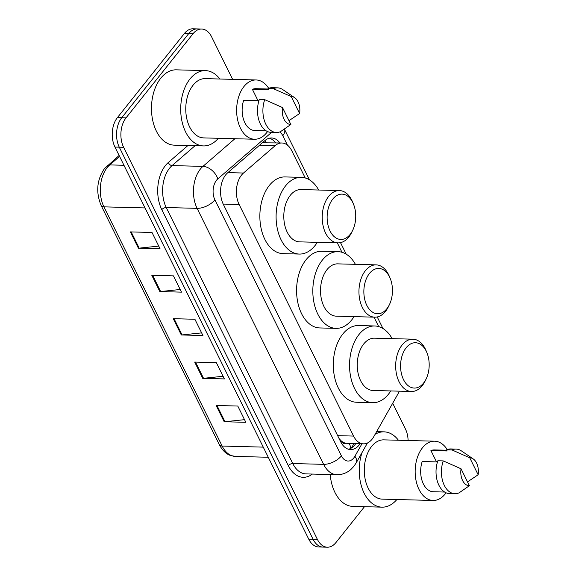 <?xml version="1.0" encoding="UTF-8"?>
<svg xmlns="http://www.w3.org/2000/svg" width="576" height="576" viewBox="0 0 576 576"><rect width="100%" height="100%" fill="white"/><g stroke="black" fill="none" stroke-linecap="round" stroke-linejoin="round"><path stroke-width="0.86" d="M305.237 177.97L291.787 150.761A20.93 13.198 91.5 0 0 281.858 142.992A20.93 13.198 91.5 0 0 275.213 145.606L243.497 173.03A20.93 13.198 91.5 0 0 241.553 175.068A20.93 13.198 91.5 0 0 239.126 204.494L353.578 436.075A20.93 13.198 91.5 0 0 363.506 443.844A20.93 13.198 91.5 0 0 373.795 436.658L397.944 393.934A20.93 13.198 91.5 0 0 399.269 391.162M345.672 443.218A20.93 13.198 -88.5 0 1 340.927 440.611L341.071 440.899A6.977 4.399 91.5 0 0 345.672 443.218L347.904 443.405M281.858 142.992L262.361 142.798M339.106 438.588L340.927 440.611M378.684 326.585L374.026 317.16M341.957 252.281L337.298 242.849M279.835 142.942A20.93 13.198 91.5 0 0 271.584 137.959A20.93 13.198 91.5 0 0 264.931 140.573L227.671 172.8A20.93 13.198 91.5 0 0 225.727 174.83A20.93 13.198 91.5 0 0 223.294 204.257L340.704 441.821A20.93 13.198 91.5 0 0 350.633 449.59A20.93 13.198 91.5 0 0 360.094 443.75M364.493 506.693L335.938 542.549A20.93 13.198 -88.5 0 1 327.348 547.2A20.93 13.198 -88.5 0 1 317.419 539.431L123.61 147.283A20.93 13.198 -88.5 0 1 126.043 117.857L193.082 33.674A20.93 13.198 -88.5 0 1 201.672 29.03A20.93 13.198 -88.5 0 1 211.594 36.792L232.625 79.344M392.695 403.222L405.41 428.94A20.93 13.198 -88.5 0 1 408.118 440.496M327.348 547.2L318.686 546.97A20.93 13.198 -88.5 0 1 308.765 539.208L114.955 147.06A20.93 13.198 -88.5 0 1 117.382 117.634L184.421 33.451L188.748 33.559A20.93 13.198 -88.5 0 1 197.338 28.915A20.93 13.198 -88.5 0 0 188.748 33.559L121.716 117.749L188.748 33.559L193.082 33.674M114.955 147.06L119.282 147.175A20.93 13.198 -88.5 0 1 121.716 117.749A20.93 13.198 -88.5 0 0 119.282 147.175L313.092 539.316L119.282 147.175L123.61 147.283M323.021 547.085A20.93 13.198 -88.5 0 1 313.092 539.316A20.93 13.198 -88.5 0 0 323.021 547.085M355.759 443.635A20.93 13.198 -88.5 0 1 348.473 449.244M269.41 138.19A20.93 13.198 -88.5 0 1 275.508 142.826M244.526 419.666L224.978 421.711A5.58 2.779 153.7 0 1 224.186 421.747L245.83 422.309L237.787 406.044L216.144 405.475L224.186 421.747M223.078 376.272L203.537 378.317A5.58 2.779 153.7 0 1 202.738 378.353L224.388 378.922L216.346 362.65L194.695 362.081L202.738 378.353M158.746 246.096L139.198 248.148A5.58 2.779 153.7 0 1 138.406 248.177L160.049 248.746L152.006 232.474L130.363 231.905L138.406 248.177M180.187 289.49L160.646 291.535A5.58 2.779 153.7 0 1 159.847 291.571L181.498 292.14L173.455 275.868L151.805 275.299L159.847 291.571M201.636 332.885L182.088 334.93A5.58 2.779 153.7 0 1 181.296 334.958L202.939 335.527L194.897 319.255L173.254 318.686L181.296 334.958M184.421 33.451A20.93 13.198 -88.5 0 1 193.01 28.8L201.672 29.03M218.34 138.29A37.67 23.76 -88.5 0 1 203.479 145.922A37.67 23.76 -88.5 0 1 181.807 120.528A37.67 23.76 -88.5 0 1 189.994 78.977A37.67 23.76 -88.5 0 1 205.452 70.61A37.67 23.76 -88.5 0 1 219.895 79.013M203.479 145.922L174.254 145.152A37.67 23.76 -88.5 0 1 152.582 119.758A37.67 23.76 -88.5 0 1 160.769 78.206A37.67 23.76 -88.5 0 1 176.234 69.84L205.452 70.61M267.545 131.566A29.65 18.698 -88.5 0 1 266.731 132.653A29.65 18.698 -88.5 0 1 254.556 139.241A29.65 18.698 -88.5 0 1 237.499 119.254A29.65 18.698 -88.5 0 1 243.943 86.551A29.65 18.698 -88.5 0 1 256.118 79.963A29.65 18.698 -88.5 0 1 268.682 88.308M254.556 139.241L203.688 137.902A29.65 18.698 -88.5 0 1 186.631 117.914A29.65 18.698 -88.5 0 1 193.075 85.212A29.65 18.698 -88.5 0 1 205.243 78.631L256.118 79.963M257.998 100.663L252.389 89.33A20.93 13.198 -88.5 0 1 255.888 88.682L268.258 89.006M252.389 89.33L268.625 89.755L268.042 88.567A22.32 14.076 -88.5 0 1 272.16 87.71L277.567 87.854A22.32 14.076 -88.5 0 1 282.809 89.618L294.696 97.697A13.954 8.798 -88.5 0 1 299.606 113.522L291.233 96.588A13.954 8.798 -88.5 0 1 294.696 97.697M268.042 88.567L273.449 88.711A22.32 14.076 -88.5 0 1 277.567 87.854M273.449 88.711L291.233 96.588M299.606 113.522L288.986 120.658M258.934 100.692L243.662 100.289A20.93 13.198 -88.5 0 0 254.786 130.522L266.126 130.817M290.873 124.488A13.954 8.798 -88.5 0 1 282.506 107.554L290.873 124.488L280.519 131.63A22.32 14.076 -88.5 0 1 276.401 132.487A22.32 14.076 -88.5 0 1 264.722 99.67L259.315 99.533A22.32 14.076 -88.5 0 0 270.986 132.343L276.401 132.487M282.506 107.554L264.722 99.67M386.87 308.722A22.673 14.299 -88.5 0 1 366.811 305.345A22.673 14.299 -88.5 0 1 369.446 273.47A22.673 14.299 -88.5 0 1 390.118 278.194A22.673 14.299 -88.5 0 1 389.426 304.61A22.673 14.299 -88.5 0 1 386.87 308.722M389.426 304.61L388.454 306.619A26.158 16.495 -88.5 0 1 385.502 311.364A26.158 16.495 -88.5 0 1 374.767 317.174A26.158 16.495 -88.5 0 1 359.712 299.542A26.158 16.495 -88.5 0 1 365.4 270.684A26.158 16.495 -88.5 0 1 376.135 264.874A26.158 16.495 -88.5 0 1 389.254 276.142L390.118 278.194M376.135 264.874L337.716 263.866A26.158 16.495 91.5 0 0 326.974 269.676A26.158 16.495 91.5 0 0 321.293 298.534A26.158 16.495 91.5 0 0 336.341 316.166L374.767 317.174M354.038 316.634A38.369 24.199 -88.5 0 1 351.77 319.846A38.369 24.199 -88.5 0 1 336.017 328.37A38.369 24.199 -88.5 0 1 313.949 302.508A38.369 24.199 -88.5 0 1 322.286 260.186A38.369 24.199 -88.5 0 1 338.033 251.662A38.369 24.199 -88.5 0 1 355.406 264.334M336.017 328.37L319.788 327.946A38.369 24.199 -88.5 0 1 297.713 302.083A38.369 24.199 -88.5 0 1 306.05 259.762A38.369 24.199 -88.5 0 1 321.797 251.237L338.033 251.662M350.143 234.418A22.673 14.299 -88.5 0 1 330.084 231.041A22.673 14.299 -88.5 0 1 332.719 199.159A22.673 14.299 -88.5 0 1 353.39 203.89A22.673 14.299 -88.5 0 1 352.699 230.299A22.673 14.299 -88.5 0 1 350.143 234.418M352.699 230.299L351.727 232.308A26.158 16.495 -88.5 0 1 348.775 237.06A26.158 16.495 -88.5 0 1 338.04 242.87A26.158 16.495 -88.5 0 1 322.985 225.238A26.158 16.495 -88.5 0 1 328.673 196.38A26.158 16.495 -88.5 0 1 339.415 190.57A26.158 16.495 -88.5 0 1 352.526 201.83L353.39 203.89M339.415 190.57L300.989 189.562A26.158 16.495 91.5 0 0 290.246 195.372A26.158 16.495 91.5 0 0 284.566 224.222A26.158 16.495 91.5 0 0 299.614 241.862L338.04 242.87M317.311 242.323A38.369 24.199 -88.5 0 1 315.043 245.542A38.369 24.199 -88.5 0 1 299.297 254.066A38.369 24.199 -88.5 0 1 277.222 228.197A38.369 24.199 -88.5 0 1 285.559 185.875A38.369 24.199 -88.5 0 1 301.306 177.358A38.369 24.199 -88.5 0 1 318.686 190.022M299.297 254.066L283.061 253.642A38.369 24.199 -88.5 0 1 260.986 227.772A38.369 24.199 -88.5 0 1 269.323 185.45A38.369 24.199 -88.5 0 1 285.077 176.933L301.306 177.358M423.59 383.033A22.673 14.299 -88.5 0 1 403.531 379.656A22.673 14.299 -88.5 0 1 406.166 347.774A22.673 14.299 -88.5 0 1 426.845 352.505A22.673 14.299 -88.5 0 1 426.154 378.914A22.673 14.299 -88.5 0 1 423.59 383.033M426.154 378.914L425.182 380.923A26.158 16.495 -88.5 0 1 422.23 385.675A26.158 16.495 -88.5 0 1 411.487 391.486A26.158 16.495 -88.5 0 1 396.439 373.853A26.158 16.495 -88.5 0 1 402.12 344.995A26.158 16.495 -88.5 0 1 412.862 339.185A26.158 16.495 -88.5 0 1 425.981 350.446L426.845 352.505M412.862 339.185L374.436 338.177A26.158 16.495 91.5 0 0 363.701 343.987A26.158 16.495 91.5 0 0 358.013 372.838A26.158 16.495 91.5 0 0 373.068 390.478L411.487 391.486M390.758 390.938A38.369 24.199 -88.5 0 1 388.498 394.157A38.369 24.199 -88.5 0 1 372.744 402.682A38.369 24.199 -88.5 0 1 350.669 376.812A38.369 24.199 -88.5 0 1 359.006 334.49A38.369 24.199 -88.5 0 1 374.76 325.973A38.369 24.199 -88.5 0 1 392.134 338.638M372.744 402.682L356.508 402.25A38.369 24.199 -88.5 0 1 334.433 376.387A38.369 24.199 -88.5 0 1 342.77 334.066A38.369 24.199 -88.5 0 1 358.524 325.541L374.76 325.973M396.871 499.522A37.67 23.76 -88.5 0 1 382.01 507.154A37.67 23.76 -88.5 0 1 362.059 452.513M382.01 507.154L352.786 506.383A37.67 23.76 -88.5 0 1 330.206 474.53M446.076 492.797A29.65 18.698 -88.5 0 1 445.262 493.884A29.65 18.698 -88.5 0 1 433.094 500.472A29.65 18.698 -88.5 0 1 416.03 480.485A29.65 18.698 -88.5 0 1 422.474 447.782A29.65 18.698 -88.5 0 1 434.65 441.194A29.65 18.698 -88.5 0 1 447.214 449.539M433.094 500.472L382.219 499.133A29.65 18.698 -88.5 0 1 365.162 479.146A29.65 18.698 -88.5 0 1 371.606 446.443A29.65 18.698 -88.5 0 1 383.774 439.862L434.65 441.194M436.529 461.894L430.92 450.562A20.93 13.198 -88.5 0 1 434.419 449.914L446.789 450.238M430.92 450.562L447.156 450.986L446.573 449.798A22.32 14.076 -88.5 0 1 450.691 448.942L456.098 449.086A22.32 14.076 -88.5 0 1 461.34 450.85L473.227 458.928A13.954 8.798 -88.5 0 1 478.138 474.761L469.764 457.819A13.954 8.798 -88.5 0 1 473.227 458.928M446.573 449.798L451.987 449.942A22.32 14.076 -88.5 0 1 456.098 449.086M451.987 449.942L469.764 457.819M478.138 474.761L467.518 481.889M437.465 461.923L422.194 461.52A20.93 13.198 -88.5 0 0 433.318 491.753L444.658 492.048M375.142 434.275A37.67 23.76 -88.5 0 1 383.99 431.842A37.67 23.76 -88.5 0 1 398.426 440.244M469.404 485.719A13.954 8.798 -88.5 0 1 461.038 468.785L469.404 485.719L459.05 492.862A22.32 14.076 -88.5 0 1 454.932 493.718A22.32 14.076 -88.5 0 1 443.254 460.901L437.846 460.764A22.32 14.076 -88.5 0 0 449.518 493.574L454.932 493.718M461.038 468.785L443.254 460.901M227.873 172.62L243.497 173.03M350.489 448.517A20.93 10.462 -150.5 0 0 349.25 443.47M266.162 142.582A20.93 14.076 -130.9 0 0 264.953 140.551M341.071 440.899A20.93 10.418 153.7 0 1 340.56 441.518M223.207 204.077L239.126 204.494M259.589 145.195L275.213 145.606M337.658 435.658L353.578 436.075M271.613 132.358L217.814 178.884A13.954 8.798 91.5 0 0 216.518 180.245A13.954 8.798 91.5 0 0 214.898 199.858L341.424 455.868A13.954 8.798 91.5 0 0 353.772 457.949A13.954 8.798 91.5 0 0 354.902 456.257L361.944 443.801M341.424 455.868A13.954 6.948 -26.3 0 1 323.618 464.35L197.093 208.346A27.907 17.597 -88.5 0 1 200.333 169.114A27.907 17.597 -88.5 0 1 202.925 166.392L172.073 165.586A27.907 17.597 91.5 0 0 169.488 168.3A27.907 17.597 91.5 0 0 166.241 207.533L292.774 463.543A27.907 17.597 91.5 0 0 306.007 473.897L336.852 474.71A27.907 17.597 -88.5 0 1 323.618 464.35L292.774 463.543A3.485 1.735 153.7 0 0 288.317 465.66L161.791 209.657A3.485 1.735 153.7 0 1 166.241 207.533L197.093 208.346A13.954 6.948 -26.3 0 0 214.898 199.858M336.852 474.71C342.108 474.761 346.759 473.033 350.82 469.534L353.858 466.351L356.22 462.838A13.954 6.977 -150.5 0 0 354.902 456.257M161.791 209.657A31.392 19.8 -88.5 0 1 165.442 165.521A31.392 19.8 -88.5 0 1 168.35 162.461L187.949 145.512M312.365 474.062A31.392 19.8 -88.5 0 1 288.317 465.66M126.043 117.857L117.382 117.634M317.419 539.431L308.765 539.208M217.814 178.884A13.954 9.389 -130.9 0 0 202.925 166.392L234.922 138.722M195.07 145.699L172.073 165.586A3.485 2.347 49.1 0 1 168.35 162.461M287.446 145.145L282.773 135.698A13.954 8.798 91.5 0 0 279.821 131.911M282.773 135.698A13.954 6.948 -26.3 0 0 284.458 129.233L284.4 129.118M119.578 156.42L109.764 164.909A27.907 17.597 91.5 0 0 107.172 167.623A27.907 17.597 91.5 0 0 103.932 206.856A6.977 3.47 153.7 0 1 101.167 205.56C95.717 192.312 96.79 180.022 104.4 168.703L119.11 155.462M107.237 165.73A6.977 4.694 -130.9 0 1 109.764 164.909L123.955 165.276M145.037 207.936L103.932 206.856L222.149 446.047A27.907 17.597 91.5 0 0 235.382 456.408L230.429 455.45C228.089 454.723 223.279 452.189 219.384 444.758A6.977 3.47 -26.3 0 0 222.149 446.047L263.254 447.127M182.088 334.93L174.074 318.708M160.646 291.535L152.626 275.321M139.198 248.148L131.184 231.926M203.537 378.317L195.516 362.102M224.978 421.711L216.965 405.497M351.497 447.948L353.959 443.592M347.242 443.412L363.506 443.844M382.932 328.478L377.237 316.951M346.205 254.167L340.51 242.64M309.485 179.863L284.458 129.233M356.22 462.838L367.43 443.009M219.384 444.758L101.167 205.56M235.382 456.408L268.265 457.265M383.99 431.842L376.625 431.647"/></g></svg>
